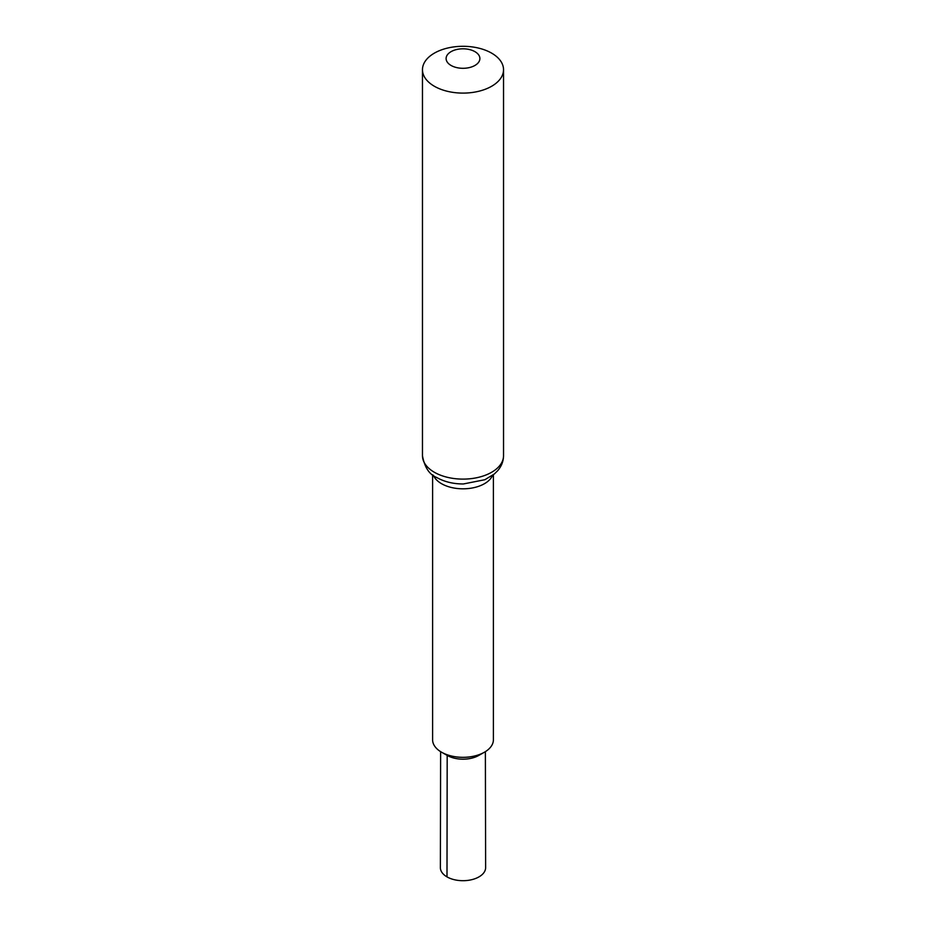 <?xml version="1.0" encoding="UTF-8"?>
<svg xmlns="http://www.w3.org/2000/svg" width="926" height="926" viewBox="0 0 926 926"><rect width="100%" height="100%" fill="white"/><g stroke="black" fill="none" stroke-linecap="round" stroke-linejoin="round"><path stroke-width="1.39" d="M493.396 474.749L493.396 739.781A30.396 17.548 180 0 1 484.298 752.294A30.396 17.548 180 0 1 441.702 752.294A30.396 17.548 180 0 1 441.505 752.19A30.396 17.548 180 0 1 432.604 739.781L432.604 474.749M484.252 752.329A30.257 17.467 180 0 1 484.194 752.352A30.257 17.467 180 0 1 441.806 752.352A30.257 17.467 180 0 1 441.748 752.329M434.34 86.245A40.536 23.405 180 0 1 422.464 69.705A40.536 23.405 180 0 1 463 46.3A40.536 23.405 180 0 1 503.536 69.705A40.536 23.405 180 0 1 478.51 91.327A40.536 23.405 180 0 1 434.34 86.245M451.055 65.445A16.888 9.746 180 0 1 458.625 49.136A16.888 9.746 180 0 1 479.309 61.081A16.888 9.746 180 0 1 451.055 65.445M485.374 751.657L485.629 867.616A22.629 13.068 180 0 1 471.67 879.7A22.629 13.068 180 0 1 446.992 876.876L447.189 755.408A22.363 12.906 180 0 0 447.327 755.489A22.363 12.906 180 0 0 478.673 755.489L484.194 752.352A30.257 17.467 180 0 1 441.806 752.352L441.702 752.294M446.992 876.876A22.629 13.068 180 0 1 440.371 867.616L440.626 751.657M492.539 475.397A30.396 17.548 180 0 1 471.218 488.164A30.396 17.548 180 0 1 441.505 483.673A30.396 17.548 180 0 1 433.461 475.397M434.34 472.26A40.536 23.405 180 0 1 422.464 455.708C424.548 467.271 429.294 474.54 436.713 477.515C444.48 481.844 453.37 483.985 463.394 483.962L484.854 479.726L494.38 473.962L497.713 470.663C501.51 466.264 503.443 461.275 503.536 455.708A40.536 23.405 180 0 1 478.51 477.33A40.536 23.405 180 0 1 434.34 472.26M422.464 69.705L422.464 455.708M503.536 69.705L503.536 455.708M447.327 755.489L441.806 752.352"/></g></svg>
